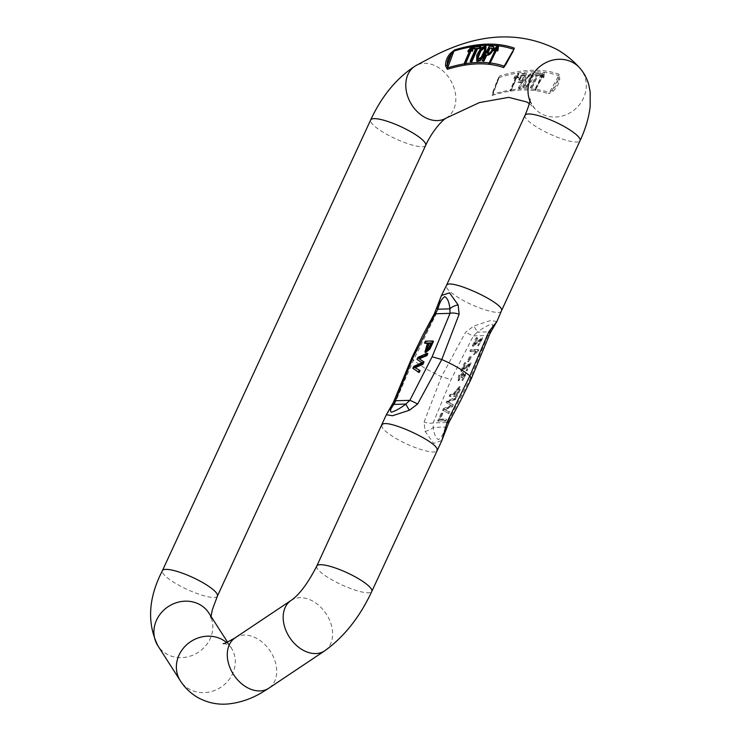 <?xml version="1.0" encoding="UTF-8"?>
<svg xmlns="http://www.w3.org/2000/svg" width="741" height="741" viewBox="0 0 741 741"><rect width="100%" height="100%" fill="white"/><g stroke="black" fill="none" stroke-linecap="round" stroke-linejoin="round"><path stroke-width="0.56" stroke-dasharray="3.71 2.78" d="M449.926 394.388L449.166 396.037L456.558 395.814L459.531 389.229L459.401 386.506L452.936 394.295L449.926 394.388L452.936 394.295M462.551 368.925L465.376 362.821L464.496 362.849L460.698 371.074L469.488 364.34L466.117 370.62L470.387 362.812L462.551 368.925L463.282 369.351L471.119 363.238L466.849 371.046L470.211 364.767L461.43 371.5L465.228 363.275L466.098 363.247L463.282 369.351M463.023 374.594L462.838 372.445L458.735 375.261L457.882 380.346L461.902 374.029L461.217 377.419L464.913 374.474L461.902 380.216L465.756 372.936L463.023 374.594L463.755 375.02L466.487 373.362L462.634 380.642L465.644 374.9L461.949 377.845L462.634 374.455L458.605 380.772L459.466 375.687L463.57 372.871L463.755 375.02M478.01 349.437L470.591 349.659L469.887 351.188L475.666 351.012L473.166 354.105L474.045 354.078L478.01 349.437L478.742 349.863L478.288 350.854L477.556 350.428M474.166 343.796L476.982 337.692L476.111 337.72L472.313 345.945L481.094 339.211L477.723 345.501L482.002 337.692L474.166 343.796L474.888 344.222L482.724 338.118L478.454 345.927L477.723 345.501M441.275 413.108L437.681 420.888L445.072 420.666L445.832 419.017L439.311 419.221L442.145 413.089L441.275 413.108L442.877 413.515L442.145 413.089M443.368 408.587L442.59 410.273L448.453 413.348L449.231 411.663L443.998 409.43L451.704 406.309L452.621 404.327L447.536 401.77L455.085 399.001L455.845 397.343L446.879 400.983L446.147 402.576L451.25 405.383L443.368 408.587L444.091 409.013L451.982 405.809L451.25 405.383M469.562 356.616L467.395 361.312L468.312 361.284L470.479 356.588L469.562 356.616L471.211 357.014L470.479 356.588M419.128 372.519L413.589 368.722L414.46 366.86L422.592 363.118L417.729 359.774L418.637 357.801L427.826 353.689M419.249 358.709L420.017 359.163M415.136 367.721L416.22 368.351M425.667 352.494L428.233 343.454L427.298 343.481M425.232 343.537L426.121 341.601L433.513 341.379M486.013 46.498L481.687 48.461L477.547 55.436L477.389 61.29M475.574 48.971L476.537 48.869L470.841 61.762M480.844 46.766L474.768 47.415L474.008 49.138M493.682 46.84L489.986 46.507L482.928 61.142M493.71 50.268L494.052 49.267M495.136 50.036L496.692 48.804L489.421 63.541M493.904 49.406L494.636 49.832L494.256 50.592M498.471 45.923L494.608 49.86M496.646 49.906L497.155 48.878L497.628 51.009M469.498 51.11L471.044 49.647L464.82 64.356M468.136 50.684L468.868 51.11L468.544 51.87M472.647 46.683L468.84 51.148M471.257 50.305L471.563 49.582L472.387 51.268M519.422 87.799L518.413 87.91L521.034 81.964L517.866 82.019L521.766 73.748L525.888 73.183L519.422 87.799L520.154 88.225L519.135 88.336L521.766 82.39L521.034 81.964M522.609 86.984L525.554 77.407L531.834 72.877L532.584 74.684C533.344 78.472 524.795 91.643 522.609 86.984L523.915 88.086L523.341 87.41L526.286 77.833L532.566 73.303L533.307 75.11C534.066 78.898 525.526 92.069 523.341 87.41L522.609 86.984M531.278 87.697L530.334 87.651L536.567 74.739L534.215 74.609L535.048 72.887L540.68 73.183L539.846 74.906L537.503 74.785L531.278 87.697L532.001 88.123L531.065 88.068L537.29 75.165L534.946 75.036L535.771 73.313L541.412 73.609L540.578 75.332L538.235 75.212L532.001 88.123M543.644 77.824L543.153 75.675L535.363 90.337L542.671 75.638L540.245 77.425L540.624 76.656L544.283 72.72L544.014 77.073L543.283 76.619L542.903 77.379L542.421 75.249L535.419 89.346L534.585 89.883L541.949 75.212L539.513 76.999L539.893 76.24L543.551 72.294L543.283 76.656M517.663 77.648L518.394 78.074L518.709 77.314L517.987 76.888L517.663 77.648L516.829 75.953L510.836 90.022L509.984 90.698L516.292 76.054L514.124 77.518L517.95 73.063L517.987 76.916M492.413 93.246A4.038 2.983 -156.1 0 0 493.302 92.227A4.038 2.983 -156.1 0 0 493.423 91.875L499.184 77.481A4.038 3.418 72.7 0 0 499.453 76.054L497.1 80.704L492.413 93.246L492.191 95.432A4.038 3.418 72.8 0 0 492.904 94.264L499.184 77.481A407.18 159.083 120.2 0 1 558.677 75.675A4.038 3.705 109.3 0 0 559.159 74.248L559.779 78.805C559.01 83.798 556.704 88.003 552.851 91.421L548.47 93.727A4.038 3.705 109.3 0 0 549.405 92.56A387.886 151.553 -59.8 0 0 535.419 89.346M386.348 414.728L394.268 404.706L413.358 360.376L435.773 314.879L441.349 295.715M496.878 321.52L490.755 320.501L473.795 326.021L465.57 332.255L441.432 376.743L424.065 422.083L425.102 431.392L433.707 443.405L441.868 440.552M448.824 422.639A12.115 0.843 28.6 0 1 447.814 422.463L445.332 427.038C443.72 433.624 441.414 437.811 438.413 439.608C435.662 437.996 433.967 433.93 433.318 427.409L433.17 422.907A12.115 4.363 20.8 0 1 424.065 422.083M492.163 329.606A12.115 8.697 -144.3 0 1 489.329 331.838L477.306 332.2C482.928 327.957 487.754 325.234 491.802 324.049C493.515 325.049 492.691 327.652 489.329 331.838L470.072 378.91L447.814 422.463L433.17 422.907L451.112 379.475L473.369 335.923L477.306 332.2A12.115 1.111 54.5 0 0 473.795 326.021M425.102 431.392A12.115 5.465 171.2 0 0 433.318 427.409L445.332 427.038A12.115 4.344 16.7 0 1 446.147 429.437M489.699 334.154A12.115 4.381 20.8 0 1 488.004 335.478L473.369 335.923A12.115 0.852 28.5 0 1 465.57 332.255M434.393 313.619A12.115 0.852 -151.5 0 0 435.773 314.879M438.505 305.449A12.115 4.344 16.7 0 0 437.07 306.811M393.517 402.094A12.115 4.363 -159.2 0 0 394.268 404.706M391.044 406.652A12.115 8.697 -144.3 0 0 389.822 410.82M497.915 79.806L497.489 81.01L497.1 80.704M497.906 79.833L492.904 94.264A387.886 151.553 -59.8 0 1 510.299 90.106M552.851 91.421A4.038 0.852 49.9 0 0 552.221 90.096L549.405 92.56L558.677 75.675L558.232 79.167A4.038 1.278 -173 0 0 559.779 78.805M512.355 51.851L505.927 63.531M471.674 46.294L472.406 46.72M470.841 49.156L471.563 49.582M470.294 49.239L471.026 49.666M516.829 75.971L517.561 76.397L510.762 91.152L517.023 76.48L514.856 77.944L518.681 73.489L518.719 77.333M518.394 78.083L517.153 76.897M517.885 77.323L517.561 76.379M511.309 91.06L510.53 90.606M510.762 91.152L509.984 90.698M517.023 76.48L516.292 76.054M514.532 78.703L513.8 78.287M514.856 77.944L514.124 77.518M518.431 73.535L517.709 73.109M518.681 73.489L517.95 73.063M521.766 82.39L518.598 82.446L522.498 74.174L521.766 73.748M522.498 74.174L526.619 73.609L525.888 73.183M519.135 88.336L518.413 87.91M526.619 73.609L520.154 88.225M520.553 80.88L522.525 80.667L524.841 75.443L521.877 75.878C519.413 78.324 518.969 79.991 520.553 80.88L519.821 80.454L521.794 80.241L524.109 75.017L521.145 75.452C518.681 77.898 518.237 79.565 519.821 80.454L520.553 80.88M524.841 75.443L524.109 75.017M522.525 80.667L521.794 80.241M475.805 48.443L476.537 48.869M474.045 46.989L474.768 47.415M527.99 85.039L531.51 74.915L527.435 77.648L524.915 86.484L527.99 85.039L527.259 84.613L530.778 74.489L526.703 77.221L524.183 86.058L527.259 84.613M484.558 47.989L485.355 50.712L481.946 57.678L478.093 59.382M538.235 75.212L537.503 74.785M540.578 75.332L539.846 74.906M541.412 73.609L540.68 73.183M535.771 73.313L535.048 72.887M534.946 75.036L534.215 74.609M537.29 75.165L536.567 74.739M531.065 88.068L530.334 87.651M492.163 48.397L492.728 48.554C492.978 50.916 491.867 52.602 489.412 53.611L487.754 53.139M486.837 53.093L487.569 53.519M489.255 46.081L489.986 46.507M497.526 45.479L498.248 45.896M496.424 48.452L497.155 48.878M495.951 48.397L496.683 48.823M544.014 77.045L543.635 77.805L542.903 77.379M543.301 76.823L542.569 76.397M543.153 75.693L542.421 75.267M535.836 90.393L535.058 89.939M535.363 90.337L534.585 89.883M542.671 75.638L541.949 75.212M540.245 77.425L539.513 76.999M540.624 76.656L539.893 76.24M544.283 72.72L543.551 72.294M544.496 72.748L543.764 72.322M453.659 394.721L460.133 386.932L460.263 389.646L459.531 389.229M460.263 389.646L457.29 396.24L456.558 395.814M457.29 396.24L449.898 396.463L450.658 394.814M449.898 396.463L449.166 396.037M456.021 391.48L454.529 394.694L457.178 394.62L459.29 389.896L459.105 388.58L456.021 391.48L455.289 391.053L458.373 388.154L458.559 389.47L456.447 394.193L453.807 394.268L455.289 391.053M459.29 389.896L458.559 389.47M457.178 394.62L456.447 394.193M454.529 394.694L453.807 394.268M465.228 363.275L464.496 362.849M461.43 371.5L460.698 371.074M467.478 369.481L466.747 369.055M466.849 371.046L466.117 370.62M466.098 363.247L465.376 362.821M461.949 377.845L461.217 377.419M459.837 379.373L459.105 378.947M462.819 377.651L462.097 377.225M463.181 379.123L462.449 378.697M462.634 380.642L461.902 380.216M459.003 380.902L458.281 380.476M418.508 358.292L419.239 358.718M414.339 367.304L415.071 367.731M412.867 368.296L413.589 368.722M413.728 366.434L414.46 366.86M416.998 359.348L417.729 359.774M417.915 357.375L418.637 357.801M425.399 341.175L426.121 341.601M431.021 342.916L431.753 343.342L430.808 343.37M426.51 350.187L429.122 348.9L431.753 343.342M427.501 343.027L428.233 343.454M478.288 350.854L474.768 354.504L473.897 354.531L476.398 351.438L470.618 351.614L471.322 350.085L470.591 349.659M470.618 351.614L469.887 351.188M471.322 350.085L478.742 349.863M474.768 354.504L474.045 354.078M473.897 354.531L473.166 354.105M476.398 351.438L475.666 351.012M478.454 345.927L481.826 339.637L473.036 346.371L476.843 338.146L477.713 338.118L476.982 337.692M476.843 338.146L476.111 337.72M477.713 338.118L474.888 344.222M479.084 344.352L478.353 343.935M473.036 346.371L472.313 345.945M442.877 413.515L440.043 419.647L446.564 419.443L445.804 421.092L437.681 420.888M445.804 421.092L445.072 420.666M438.413 421.314L442.007 413.534M440.043 419.647L439.311 419.221M446.564 419.443L445.832 419.017M451.982 405.809L446.879 402.993L447.61 401.409L456.576 397.769L455.817 399.427L448.268 402.196L453.353 404.753L452.436 406.735L444.72 409.856L449.963 412.089L449.185 413.774L442.59 410.273M449.185 413.774L448.453 413.348M443.322 410.699L444.091 409.013M446.879 402.993L446.147 402.576M447.61 401.409L446.879 400.983M456.576 397.769L455.845 397.343M455.817 399.427L455.085 399.001M448.268 402.196L447.536 401.77M453.353 404.753L452.621 404.327M452.436 406.735L451.704 406.309M444.72 409.856L443.998 409.43M449.963 412.089L449.231 411.663M471.211 357.014L469.044 361.71L467.395 361.312M469.044 361.71L468.312 361.284M468.127 361.738L470.294 357.042M488.782 62.8A387.886 151.553 120.2 0 1 489.681 62.902M498.341 45.849A407.18 159.083 -59.8 0 0 497.331 45.738M472.582 46.637A407.18 159.083 -59.8 0 0 471.304 46.85M464.051 63.883A387.886 151.553 120.2 0 1 465.033 63.717M534.937 89.291A387.886 151.553 -59.8 0 0 510.836 90.022M492.191 95.432A386.404 150.969 120.2 0 1 548.47 93.727M446.026 118.162A30.298 22.98 59.8 0 0 455.382 93.366A30.298 22.98 59.8 0 0 437.588 67.023A30.298 22.98 59.8 0 0 415.59 65.773M529.852 100.683A30.298 27.676 137.9 0 0 534.65 108.445A30.298 27.676 137.9 0 0 540.735 113.382A30.298 27.676 137.9 0 0 578.675 105.62A30.298 27.676 137.9 0 0 579.629 67.848M559.159 74.248A408.661 159.667 -59.8 0 0 499.453 76.054M501.324 311.044C500.194 315.564 476.583 308.478 460.3 298.753C450.343 292.788 445.702 288.416 446.378 285.646M411.82 357.903L413.358 360.376L425.353 368.62L441.432 376.743L451.112 379.475M381.884 425.214C381.207 427.983 385.848 432.355 395.814 438.32C412.098 448.046 435.699 455.141 436.838 450.621M525.054 115.309A30.298 6.613 -155.2 0 0 539.003 128.425A30.298 6.613 -155.2 0 0 580.055 140.725M316.787 566.031A30.298 6.613 -155.2 0 0 330.736 579.147A30.298 6.613 -155.2 0 0 371.797 591.448M226.551 642.567A30.298 27.352 -32.7 0 1 231.331 648.042A30.298 27.352 -32.7 0 1 225.727 683.378A30.298 27.352 -32.7 0 1 188.862 688.898A30.298 27.352 -32.7 0 1 180.332 680.766M235.156 637.816A30.298 21.767 -123.8 0 1 257.507 638.853A30.298 21.767 -123.8 0 1 275.865 664.112A30.298 21.767 -123.8 0 1 268.835 688.194M211.055 616.447L211 618.207L208.869 613.039A30.298 27.352 -32.7 0 1 203.266 648.375A30.298 27.352 -32.7 0 1 166.401 653.895A30.298 27.352 -32.7 0 1 157.87 645.763M217.391 596.125A30.298 6.613 24.8 0 1 176.339 583.825A30.298 6.613 24.8 0 1 162.39 570.709M425.658 145.393A30.298 6.613 24.8 0 1 384.607 133.102A30.298 6.613 24.8 0 1 370.648 119.977M291.056 600.442A30.298 21.767 -123.8 0 1 313.406 601.479A30.298 21.767 -123.8 0 1 331.764 626.738A30.298 21.767 -123.8 0 1 324.734 650.82M470.072 378.91L471.406 378.355M506.103 63.198L512.105 52.278M558.232 79.167C557.649 83.529 555.648 87.169 552.221 90.096L558.232 79.167M470.294 48.211L471.026 48.637M518.505 75.212L517.774 74.785M521.877 75.878L521.145 75.452M532.584 74.684L533.307 75.11M527.435 77.648L526.703 77.221M484.623 50.286L485.355 50.712M481.687 48.461L480.965 48.035M488.68 53.185L489.412 53.611M496.081 47.239L496.813 47.665M544.116 74.637L543.385 74.211M462.143 371.306L461.411 370.88M428.391 348.474L429.122 348.9M473.749 346.177L473.017 345.751M529.287 103.601L534.65 108.445C530.899 102.842 529.343 99.702 530 99.035M227.543 642.141L231.331 648.042C231.59 646.597 224.069 642.762 223.254 643.558M505.482 64.384L512.753 51.148M518.598 82.446L517.866 82.019M532.566 73.303L531.834 72.877M524.915 86.484L524.183 86.058M531.51 74.915L530.778 74.489M484.253 47.683L484.985 48.109M477.658 59.261L478.39 59.678M460.133 386.932L459.401 386.506M459.105 388.58L458.373 388.154M470.211 364.767L469.488 364.34M471.119 363.238L470.387 362.812M462.634 374.455L461.902 374.029M459.615 379.272L458.883 378.846M465.644 374.9L464.913 374.474M466.487 373.362L465.756 372.936M458.605 380.772L457.882 380.346M463.57 372.871L462.838 372.445M426.019 350.123L426.751 350.549M482.724 338.118L482.002 337.692M481.826 339.637L481.094 339.211M450.426 403.076L449.694 402.65M450.556 403.15L449.824 402.724"/><path stroke-width="1.11" d="M427.094 353.262L417.915 357.375L416.998 359.348L421.861 362.692L413.728 366.434L412.867 368.296L418.396 372.093L419.295 370.139L414.339 367.304L422.194 363.877L423.268 361.543L418.508 358.292L426.177 355.254L427.094 353.262L427.826 353.689L426.909 355.68L419.239 358.718L424 361.969L422.926 364.303L415.071 367.731M416.22 368.351L420.027 370.565L419.128 372.519L418.396 372.093M427.298 343.481L424.5 343.111L427.501 343.027L424.936 352.068L429.132 348.705L429.863 349.131L425.667 352.494L424.936 352.068M429.132 348.705L432.79 340.953L433.513 341.379L429.863 349.131M476.658 60.864L477.389 61.29L480.418 60.503L485.698 52.713L486.013 46.498L485.281 46.072L480.965 48.035L476.815 55.01L476.658 60.864L479.686 60.077L484.966 52.287L485.281 46.072M473.277 48.711L475.805 48.443L470.109 61.336L470.841 61.762L471.85 61.651L477.547 48.758L480.085 48.489L480.844 46.766L474.045 46.989L473.277 48.711L475.574 48.971M482.196 60.716L483.141 60.771L486.003 54.815C490.218 57.316 495.164 47.396 492.95 46.414L489.255 46.081L482.196 60.716L483.873 61.197L486.735 55.242L493.71 50.268M494.052 49.267L493.765 46.887L493.108 46.507M494.247 50.601L495.479 49.795M493.515 50.175L495.97 48.378L489.116 63.142L496.424 48.452L496.905 50.583L497.628 51.009L498.017 50.24L498.471 45.923L497.739 45.497L493.877 49.434M489.116 63.142L489.894 63.596L496.646 49.906M468.136 50.684L467.812 51.444L468.544 51.87L469.813 50.842M467.793 51.462L470.313 49.221L464.042 63.902L464.579 63.819L470.841 49.156L471.656 50.842L472.387 51.268L472.712 50.508L472.647 46.683L471.924 46.257L468.108 50.721M464.579 63.819L465.357 64.272L471.257 50.305M489.894 63.596L488.643 63.087M465.357 64.272L464.042 63.902M447.379 69.302L445.61 65.958A4.038 2.297 -5.4 0 1 447.295 64.986L447.647 67.876A4.038 3.418 72.8 0 0 447.379 69.302A386.404 150.969 120.2 0 1 503.658 67.598A4.038 3.705 -70.7 0 1 504.139 66.162L512.355 51.851M445.61 65.958C445.369 61.54 446.934 57.363 450.296 53.417L454.641 49.925A4.038 3.418 -107.3 0 0 453.918 51.083L451.362 54.112L450.296 53.417M512.105 52.278A4.038 1.973 32.3 0 1 512.216 52.018A4.038 1.973 32.3 0 1 512.976 51.518L514.347 48.119A4.038 3.705 109.3 0 0 513.411 49.286A407.18 159.083 -59.8 0 0 498.341 45.849M512.976 51.518L506.047 64.134A4.038 1.547 -154.5 0 1 505.983 63.374A4.038 1.547 -154.5 0 1 506.103 63.198M503.658 67.598L506.047 64.134M441.349 295.715L437.07 306.811A12.115 4.344 16.7 0 0 437.875 309.21L435.402 313.786A12.115 0.852 -151.5 0 0 434.393 313.619L437.07 306.811M446.36 285.618L441.46 295.492L449.509 292.843L458.105 304.857L459.151 314.156L441.784 359.515L417.637 404.012L409.421 410.227L392.461 415.747L386.339 414.738L316.787 566.031C307.895 583.315 299.318 594.782 291.056 600.442L235.156 637.816A30.298 21.767 -123.8 0 0 228.126 661.898A30.298 21.767 -123.8 0 0 246.484 687.157A30.298 21.767 -123.8 0 0 268.835 688.194L262.833 691.974C251.847 698.698 240.306 702.69 228.219 703.95C217.474 704.95 207.211 702.746 197.449 697.327C190.363 693.094 184.657 687.574 180.332 680.766A30.298 27.352 -32.7 0 1 187.806 643.762A30.298 27.352 -32.7 0 1 226.551 642.567M316.787 566.031A30.298 6.613 -155.2 0 1 347.066 572.737A30.298 6.613 -155.2 0 1 371.797 591.448L441.756 440.756L447.434 421.388L469.859 375.882L488.958 331.533L496.868 321.529L492.163 329.606A12.115 8.697 -144.3 0 0 493.395 325.429M459.151 314.156A12.115 4.381 -159.2 0 0 450.037 313.341L435.402 313.786L413.154 357.347L393.888 404.41A12.115 8.697 -144.3 0 0 391.044 406.652M409.421 410.227A12.115 1.111 54.5 0 1 405.901 404.049L393.888 404.41C390.535 408.597 389.71 411.19 391.405 412.209C395.444 411.023 400.279 408.31 405.901 404.049L409.847 400.335L432.105 356.773L450.037 313.341L449.898 308.849C449.25 302.337 447.555 298.262 444.813 296.641C441.812 298.428 439.496 302.615 437.875 309.21L449.898 308.849A12.115 5.465 171.2 0 1 458.105 304.857M444.711 430.799A12.115 4.344 16.7 0 0 446.147 429.437L441.766 440.747M447.434 421.388A12.115 0.843 28.6 0 1 448.824 422.639L460.467 400.89L471.433 378.373L469.859 375.882C463.255 370.343 453.9 364.887 441.784 359.515L432.105 356.773M488.958 331.533A12.115 4.381 20.8 0 1 489.699 334.154L492.163 329.606M417.637 404.012A12.115 0.843 -151.4 0 0 409.847 400.335L395.212 400.77A12.115 4.363 -159.2 0 0 393.517 402.094L386.348 414.728M505.927 63.531L504.139 66.162A387.886 151.553 120.2 0 0 490.153 62.957M471.656 50.842L471.924 46.257M471.98 50.082L472.712 50.508M469.081 50.416L469.655 50.749M470.109 61.336L471.85 61.651M471.119 61.225L476.815 48.332L477.547 48.758M476.815 48.332L480.085 48.489M479.353 48.063L480.112 46.34M477.13 57.918L480.557 49.851L484.253 47.683L484.623 50.286L481.215 57.252L477.658 59.261L477.13 57.918L477.862 58.344L480.937 50.777L484.558 47.989M478.093 59.382L477.862 58.344M489.366 47.859L491.996 48.128C492.246 50.49 491.135 52.176 488.68 53.185L486.837 53.093L489.366 47.859L492.728 48.554M487.754 53.139L490.097 48.285M483.141 60.771L483.873 61.197M486.003 54.815L486.735 55.242M493.765 46.887L492.95 46.414M493.904 49.406L493.534 50.166L494.256 50.592M496.905 50.583L497.739 45.497M497.285 49.814L498.017 50.24M494.747 49.369L495.303 49.693M422.333 362.97L421.861 362.692M420.017 359.163L418.508 358.292M426.177 355.254L426.909 355.68M423.268 361.543L424 361.969M422.194 363.877L422.926 364.303M419.295 370.139L420.027 370.565M432.79 340.953L425.399 341.175L424.5 343.111M428.372 343L431.021 342.916L428.391 348.474L426.019 350.123L426.631 346.779L428.372 343L429.104 343.426L426.51 350.187M430.808 343.37L429.104 343.426M465.57 63.624A387.886 151.553 120.2 0 1 488.782 62.8M497.331 45.738A407.18 159.083 -59.8 0 0 472.582 46.637M471.304 46.85A407.18 159.083 -59.8 0 0 453.918 51.083L447.647 67.876A387.886 151.553 120.2 0 1 464.051 63.883M529.852 100.683A30.298 27.676 137.9 0 1 539.133 67.135A30.298 27.676 137.9 0 1 573.553 62.911A30.298 27.676 137.9 0 1 579.629 67.848C573.117 60.614 565.689 54.556 557.352 49.666C520.238 30.826 479.251 32.854 434.383 55.751L415.59 65.773A30.298 22.98 59.8 0 0 410.94 103.508A30.298 22.98 59.8 0 0 446.026 118.162L479.427 102.573L508.697 97.358L526.768 101.98L529.287 103.601M514.347 48.119A408.661 159.667 -59.8 0 0 454.641 49.925M446.388 285.637C448.286 277.134 506.64 304.116 501.333 311.035M436.838 450.602C442.155 443.683 383.792 416.701 381.893 425.204M579.629 67.848C584.195 73.063 587.28 78.879 588.9 85.308L590.179 92.041L590.179 106.556C588.863 117.68 585.492 129.073 580.055 140.725A30.298 6.613 -155.2 0 0 555.324 122.015A30.298 6.613 -155.2 0 0 525.054 115.309L446.351 285.637M415.59 65.773C396.87 77.777 381.893 95.848 370.648 119.977L162.39 570.709C148.357 597.885 146.848 622.903 157.87 645.763A30.298 27.352 -32.7 0 1 168.605 606.379A30.298 27.352 -32.7 0 1 208.869 613.039L227.543 642.141M162.39 570.709A30.298 6.613 24.8 0 1 192.66 577.415A30.298 6.613 24.8 0 1 217.391 596.125L212.361 609.686L211.055 616.447M370.648 119.977A30.298 6.613 24.8 0 1 400.927 126.692A30.298 6.613 24.8 0 1 425.658 145.393L217.391 596.125M371.797 591.448C359.746 617.151 344.056 636.945 324.734 650.82A30.298 21.767 -123.8 0 1 289.805 637.732A30.298 21.767 -123.8 0 1 291.056 600.442M411.82 357.903L413.154 357.347M447.295 64.986L451.362 54.112C448.324 57.576 446.971 61.197 447.295 64.986M479.686 60.077L480.418 60.503M426.631 346.779L427.353 347.205M501.351 311.063L496.878 321.52M580.055 140.725L501.361 311.044M223.254 643.558C223.032 644.337 226.996 642.419 235.156 637.816M157.87 645.763L180.332 680.766M446.026 118.162C440.839 121.191 430.873 133.602 425.658 145.393M324.734 650.82L268.835 688.194M530 99.035C530.25 101.332 528.602 106.75 525.054 115.309M446.147 429.437L448.814 422.639M471.433 378.373L489.699 334.163M434.393 313.619L422.648 335.562L411.783 357.884L393.517 402.085M512.753 51.148L505.482 64.384M415.599 367.981L416.331 368.407"/></g></svg>
